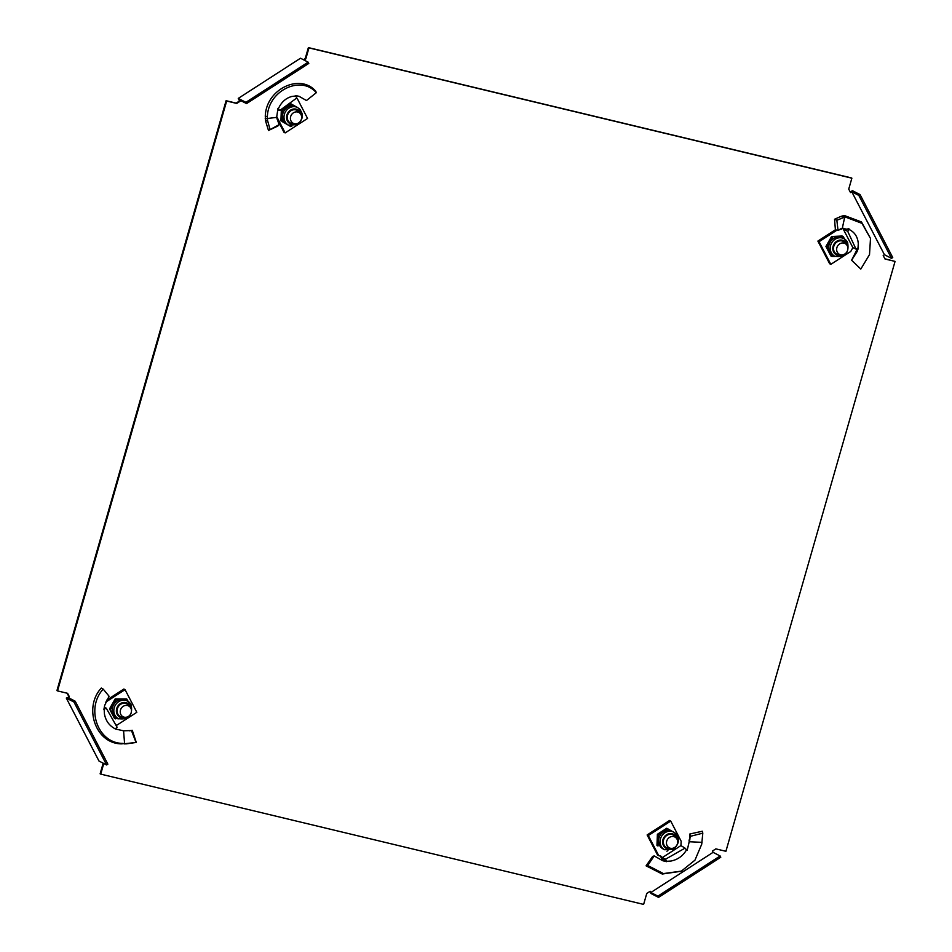 <?xml version="1.0" encoding="UTF-8"?>
<svg xmlns="http://www.w3.org/2000/svg" width="952" height="952" viewBox="0 0 952 952"><rect width="100%" height="100%" fill="white"/><g stroke="black" fill="none" stroke-linecap="round" stroke-linejoin="round"><path stroke-width="1.43" d="M650.847 892.512L713.084 852.337L720.128 855.967L720.783 857.228L658.546 897.391L657.891 896.141L650.847 892.512L650.192 891.25L646.765 893.464L643.623 904.4L100.722 774.119L103.768 763.492M850.267 192.066L852.433 190.674L860.072 194.601L892.738 257.54L891.5 258.349L884.444 254.72L883.194 255.529L884.991 258.992L895.058 261.407L725.912 851.29L715.844 848.875L712.429 851.076L713.084 852.337M884.444 254.72L851.778 191.78L850.529 192.578L848.732 189.115L851.873 178.179L851.278 177.881L308.377 47.6L305.235 58.536L303.402 59.714M303.985 60.024L305.818 58.834L308.96 47.898L851.873 178.179M240.166 101.221L239.511 99.96L246.556 103.589L308.793 63.415L308.139 62.154L300.511 58.227L238.262 98.401L239.571 100.924L236.155 103.125L226.088 100.71L56.941 690.593L57.525 690.902L226.671 101.019L236.739 103.435L240.166 101.221L239.571 100.924M69.389 696.781L66.307 698.078L98.984 761.029L106.624 764.956L73.947 702.005L75.196 701.207L68.139 697.578L69.389 696.781L67.592 693.318L57.525 690.902M100.722 774.119L100.127 773.821L103.185 763.183M68.806 696.471L67.104 693.199M884.896 258.801L895.058 261.407M649.871 891.465L650.906 893.464L658.546 897.391M73.947 702.005L66.307 698.078M106.624 764.956L107.862 764.147L75.196 701.207M246.556 103.589L245.902 102.328L238.262 98.401M245.902 102.328L308.139 62.154M860.072 194.601L858.823 195.398L851.778 191.78M858.823 195.398L891.5 258.349M720.128 855.967L657.891 896.141M120.868 714.559A6.093 5.498 117.2 0 0 123.058 716.773A6.093 5.498 117.2 0 0 129.746 715.273A6.093 5.498 117.2 0 0 130.829 708.133A6.093 5.498 117.2 0 0 128.627 705.932A6.093 5.498 117.2 0 0 121.939 707.419A6.093 5.498 117.2 0 0 120.868 714.559M130.912 730.577L132.257 730.291L136.303 742.441L126.556 743.833L122.737 743.393C97.556 743.369 85.513 707.967 103.221 689.129L101.293 688.07C83.121 707.645 95.783 744.048 121.761 743.857L122.737 743.393M115.228 728.958L123.57 730.803L124.581 743.488L121.761 743.857M123.57 730.803L131.459 730.529L136.041 742.477L126.485 743.512M104.268 707.431L106.255 708.157L103.899 709.383L104.696 705.396L109.064 696.221L103.221 689.129M115.763 724.888L116.894 725.162L136.814 712.31L125.057 689.641L123.879 689.046L106.505 700.255M125.057 689.641L105.672 702.159M104.173 709.204L104.422 713.905C105.696 720.807 109.313 725.805 115.299 728.887L117.072 727.185L106.255 708.157M132.257 730.291L131.459 730.529M126.556 743.833L124.165 743.893M118.798 718.855L114.43 718.332L109.528 708.883L113.347 714.309A9.901 8.925 117.2 0 0 116.906 717.891L118.417 718.665C128.758 720.081 133.006 715.452 131.174 704.766L127.473 701.053A9.901 8.925 117.2 0 0 116.596 703.468A9.901 8.925 117.2 0 0 114.859 715.083A9.901 8.925 117.2 0 0 118.417 718.665M129.662 706.634A7.188 6.474 117.2 0 0 129.567 706.455A7.188 6.474 117.2 0 0 126.985 703.861A7.188 6.474 117.2 0 0 119.107 705.611A7.188 6.474 117.2 0 0 117.834 714.036A7.188 6.474 117.2 0 0 120.416 716.642A7.188 6.474 117.2 0 0 124.224 717.189M128.782 706.015A7.188 6.474 117.2 0 0 126.604 703.683M110.551 709.407L113.716 704.611A9.901 8.925 -62.8 0 0 113.347 714.309L115.454 718.855M131.043 704.635A9.901 8.925 117.2 0 0 127.473 701.053L125.961 700.279A9.901 8.925 -62.8 0 0 121.808 699.387A9.901 8.925 -62.8 0 0 113.716 704.611L116.192 699.458L126.735 698.958L128.234 701.493M109.528 708.883L115.168 698.935L116.192 699.458M115.168 698.935L126.735 698.958M120.047 716.428A7.188 6.474 117.2 0 0 123.213 716.844M293.406 112.824A6.093 5.498 117.2 0 0 290.408 118.25A6.093 5.498 117.2 0 0 293.24 123.272A6.093 5.498 117.2 0 0 298.642 122.891A6.093 5.498 117.2 0 0 301.653 117.453A6.093 5.498 117.2 0 0 298.809 112.431A6.093 5.498 117.2 0 0 293.406 112.824M277.96 108.504L276.651 117.382L279.103 124.676L277.817 126.057L268.488 130.46L265.608 121.094L267.524 120.392L267.369 116.596C268.202 90.25 301.332 74.91 316.302 92.701L315.743 91.202C300.118 72.983 265.989 89.071 265.287 116.251L267.369 116.596M276.651 117.382L267.238 118.524M279.103 124.676L270.082 129.579L267.524 120.392M277.936 108.576L279.805 110.456L296.667 98.068L295.774 95.64L299.047 96.307L306.473 100.531L316.302 92.701M276.984 118.821L283.993 132.304L285.16 132.899L307.567 118.441L297.119 98.294M276.687 116.561L285.16 132.899M277.663 109.801L279.805 110.456M277.984 108.397L278.389 108.695C281.256 102.269 285.707 98.187 291.776 96.473L295.834 95.962M268.488 130.46L270.082 129.579M265.608 121.094L265.287 116.251M281.935 121.439L290.848 126.616L281.935 121.439L282.363 110.242L287.373 107.409A9.901 8.925 -62.8 0 1 296.143 106.779L297.655 107.552A9.901 8.925 117.2 0 0 288.884 108.183A9.901 8.925 117.2 0 0 283.993 117.013A9.901 8.925 117.2 0 0 288.599 125.176L297.595 124.581C303.926 118.536 303.938 112.871 297.655 107.552M299.844 113.133A7.188 6.474 117.2 0 0 297.167 110.361A7.188 6.474 117.2 0 0 290.812 110.825A7.188 6.474 117.2 0 0 287.266 117.227A7.188 6.474 117.2 0 0 290.598 123.141A7.188 6.474 117.2 0 0 294.406 123.7M290.229 122.939A7.188 6.474 117.2 0 0 293.394 123.355M280.911 120.916L281.34 109.718L290.681 103.685L296.5 106.969M299.071 108.469L300.665 110.158M290.848 126.616L291.871 126.092M281.34 109.718L282.363 110.242M288.599 125.176L287.087 124.403A9.901 8.925 -62.8 0 1 286.73 124.2A9.901 8.925 -62.8 0 1 282.482 116.025A9.901 8.925 -62.8 0 1 287.373 107.409L291.705 104.22M298.964 112.514A7.188 6.474 117.2 0 0 296.786 110.182M674.694 847.458A6.093 5.498 117.2 0 0 677.693 842.02A6.093 5.498 117.2 0 0 674.861 836.998A6.093 5.498 117.2 0 0 669.458 837.391A6.093 5.498 117.2 0 0 666.459 842.829A6.093 5.498 117.2 0 0 669.292 847.839A6.093 5.498 117.2 0 0 674.694 847.458M702.005 842.341L689.212 841.746L687.82 847.661L690.402 836.32L702.802 833.155L701.731 844.186L694.948 860.18L681.382 871.116L663.413 873.579L647.717 865.487L646.075 865.844L652.667 856.383L654.191 855.919L647.717 865.487M689.212 841.746L689.879 839.664M687.427 849.767L686.487 849.934L685.023 848.137L665.567 859.192L666.543 861.667L662.735 860.715L654.191 855.919M686.856 849.779L686.487 849.934C682.905 855.991 677.729 859.692 670.946 861.036L666.376 861.286M665.388 861.298L663.853 858.454L665.567 859.192M665.162 860.977L662.39 859.549L660.212 855.919M663.853 858.454L662.259 857.645L680.942 845.578L681.168 841.235L670.72 821.088L648.312 835.547L658.76 855.693L660.986 856.229M661.39 856.526L662.259 857.645M670.72 821.088L669.542 820.481L647.134 834.952L657.594 855.086L658.76 855.693M647.134 834.952L648.312 835.547M685.023 848.137L680.942 845.578M687.82 847.661L687.082 850.314L686.487 849.934M689.058 840.009L689.224 841.687M689.664 837.427L689.843 834L690.402 836.32M689.843 834L702.35 831.227L702.802 833.155M681.025 871.27L662.235 874.031L646.075 865.844M664.651 849.743L673.647 849.148C679.978 843.115 679.99 837.439 673.707 832.131A9.901 8.925 117.2 0 0 664.936 832.75A9.901 8.925 117.2 0 0 660.045 841.592A9.901 8.925 117.2 0 0 664.651 849.743L663.139 848.97A9.901 8.925 -62.8 0 1 662.782 848.767A9.901 8.925 -62.8 0 1 658.534 840.592L658.415 834.809L657.392 834.285L656.963 845.483L657.987 846.007L658.534 840.592A9.901 8.925 117.2 0 1 663.425 831.977L658.415 834.809M675.896 837.712A7.188 6.474 117.2 0 0 673.219 834.94A7.188 6.474 117.2 0 0 666.852 835.392A7.188 6.474 117.2 0 0 663.306 841.794A7.188 6.474 117.2 0 0 666.65 847.708A7.188 6.474 117.2 0 0 670.458 848.268M675.016 837.082A7.188 6.474 117.2 0 0 672.838 834.749M656.963 845.483L657.987 846.007M657.392 834.285L666.733 828.264L667.757 828.787L663.425 831.977A9.901 8.925 -62.8 0 1 672.195 831.346L673.707 832.131M667.757 828.787L672.552 831.548M675.123 833.036L676.717 834.726M667.911 850.66L666.9 851.183M666.281 847.506A7.188 6.474 117.2 0 0 669.446 847.923M847.232 245.711A6.093 5.498 117.2 0 0 845.043 243.51A6.093 5.498 117.2 0 0 838.355 244.997A6.093 5.498 117.2 0 0 837.284 252.149A6.093 5.498 117.2 0 0 839.474 254.351A6.093 5.498 117.2 0 0 846.161 252.863A6.093 5.498 117.2 0 0 847.232 245.711M849.422 229.087L849.577 229.73L842.294 228.313L838.046 230.467L835.404 229.765L834.535 219.246L841.247 216.282L843.341 217.663L846.352 217.401L861.976 223.363L870.497 238.428L869.509 254.612L860.798 269.059L852.397 261.003M842.294 228.313L844.662 217.377L842.948 215.854L841.247 216.282M838.046 230.467L836.844 220.257L843.341 217.663M849.374 229.087L847.744 231.407L855.991 249.103L858.43 247.925L857.097 251.625L851.588 260.229L860.798 269.059M858.299 247.103L851.588 260.229M835.416 229.765L817.887 241.082L829.644 263.74L830.822 264.347L850.743 251.495L852.873 247.603L855.991 249.103M817.887 241.082L819.065 241.689L830.822 264.347M836.915 230.17L819.065 241.689M843.674 228.313L840.188 229.123M841.199 229.361L840.247 228.813M843.258 228.813L847.744 231.407M848.363 228.551L845.876 230.158M834.535 219.246L836.844 220.257M842.948 215.854L845.138 215.806L846.352 217.401M845.138 215.806L861.465 221.935L870.497 238.428M858.026 248.044L858.287 243.605C857.752 237.072 854.848 232.455 849.577 229.73M852.873 247.603L843.067 228.706M835.213 256.433L831.869 256.433L829.763 251.887A9.901 8.925 -62.8 0 1 830.132 242.189A9.901 8.925 -62.8 0 1 838.212 236.965L843.151 236.536L842.127 236.013L831.584 236.512L838.212 236.965A9.901 8.925 117.2 0 1 842.377 237.857L843.888 238.631A9.901 8.925 117.2 0 0 833.012 241.058A9.901 8.925 117.2 0 0 831.274 252.661A9.901 8.925 117.2 0 0 834.833 256.255C845.174 257.671 849.422 253.03 847.589 242.355L843.888 238.631A9.901 8.925 117.2 0 1 847.458 242.225M846.078 244.212A7.188 6.474 117.2 0 0 845.983 244.045A7.188 6.474 117.2 0 0 843.401 241.439A7.188 6.474 117.2 0 0 835.511 243.2A7.188 6.474 117.2 0 0 834.249 251.614A7.188 6.474 117.2 0 0 836.832 254.22A7.188 6.474 117.2 0 0 840.64 254.779M836.463 254.005A7.188 6.474 117.2 0 0 839.628 254.422M831.869 256.433L830.846 255.91L825.943 246.461L826.967 246.984L832.607 237.036M825.943 246.461L831.584 236.512M844.65 239.071L843.151 236.536M834.833 256.255L833.321 255.469A9.901 8.925 -62.8 0 1 829.763 251.887L826.967 246.984M845.197 243.593A7.188 6.474 117.2 0 0 843.02 241.261M130.948 708.383A7.949 7.152 117.2 0 0 130.198 706.063A7.949 7.152 117.2 0 0 120.297 703.683A7.949 7.152 117.2 0 0 117.215 714.44A7.949 7.152 117.2 0 0 126.402 717.225M265.191 118.762L267.238 118.56M301.13 114.883A7.949 7.152 117.2 0 0 290.479 110.194A7.949 7.152 117.2 0 0 287.218 120.583A7.949 7.152 117.2 0 0 296.584 123.724M662.449 857.728L662.961 859.846M677.169 839.45A7.949 7.152 117.2 0 0 666.531 834.761A7.949 7.152 117.2 0 0 663.27 845.15A7.949 7.152 117.2 0 0 672.636 848.292M847.351 245.961A7.949 7.152 117.2 0 0 846.614 243.641A7.949 7.152 117.2 0 0 836.713 241.272A7.949 7.152 117.2 0 0 833.631 252.018A7.949 7.152 117.2 0 0 842.817 254.803M131.186 730.529L129.186 730.815M687.106 849.85L686.118 849.255M681.382 871.116L680.668 871.437"/></g></svg>
